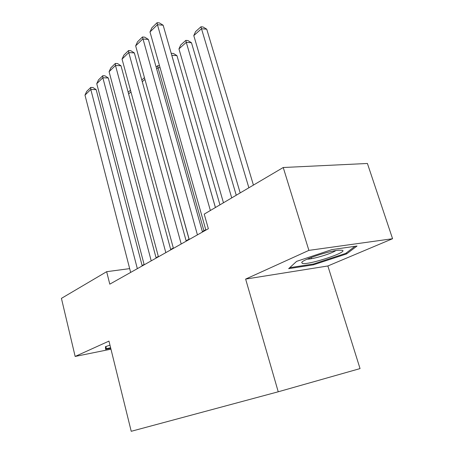 <?xml version="1.0" encoding="UTF-8"?>
<svg xmlns="http://www.w3.org/2000/svg" width="454" height="454" viewBox="0 0 454 454"><rect width="100%" height="100%" fill="white"/><g stroke="black" fill="none" stroke-linecap="round" stroke-linejoin="round"><path stroke-width="0.68" d="M392.574 238.725L308.89 250.375L245.631 279.085L327.867 265.97L392.574 238.725L367.411 163.48L283.234 167.509L204.221 214.123L208.352 228.72L109.789 284.159L106.662 271.685L61.426 298.369L75.154 356.447L110.963 349.177M327.867 265.97L360.045 368.591L278.24 391.785L131.223 431.3L108.971 341.102L75.154 356.447M308.89 250.375L283.234 167.509M245.631 279.085L278.24 391.785M129.668 268.62L106.662 271.685M205.764 229.713L202.365 231.625M189.097 239.099L186.106 240.785M173.309 247.992L170.687 249.467M158.327 256.431L156.045 257.713M144.094 264.444L142.125 265.556M109.982 345.193L105.436 346.657L105.589 349.359L110.753 348.314M331.914 249.604L296.615 261.362L288.665 268.666L313.493 264.801L346.612 253.899L357.026 246.034L331.914 249.604M346.306 252.935L346.612 253.899M311.234 257.492L311.597 258.666M313.254 264.035L313.493 264.801M130.65 272.428L84.989 95.119L90.8 89.472L96.163 89.625L92.911 87.503L90.772 87.435L90.8 89.472L137.335 268.666M142.215 265.919L96.163 89.625M84.989 95.119L86.703 91.407L90.772 87.435M130.945 91.89L128.618 93.967M128.159 92.258L130.48 90.176M110.623 347.775L106.168 348.672L106.06 346.459M105.657 346.584L106.168 348.672M302.364 263.451C308.601 265.21 348.984 251.925 342.225 250.245L338.639 250.199C328.571 251.017 303.034 259.512 301.711 262.412L302.364 263.451M307.21 259.143C312.431 259.393 331.539 253.69 335.812 250.585M354.994 246.323L345.687 253.406L313.572 263.984L289.743 267.673M144.19 264.813L96.753 83.684L102.848 77.765L108.279 77.975L104.936 75.818L102.769 75.727L102.848 77.765L151.216 260.857M156.142 258.088L108.279 77.975M96.753 83.684L98.501 79.887L102.769 75.727M158.423 256.805L109.091 71.692L115.492 65.478L120.991 65.756L117.546 63.56L115.35 63.447L115.492 65.478L165.818 252.645M170.789 249.848L120.991 65.756M109.091 71.692L110.878 67.811L115.35 63.447M173.411 248.372L122.047 59.105L128.766 52.573L134.339 52.925L130.792 50.689L128.567 50.547L128.766 52.573L181.203 243.991M186.214 241.17L134.339 52.925M122.047 59.105L123.868 55.133L128.567 50.547M189.204 239.491L135.661 45.877L142.732 38.999L148.373 39.436L144.718 37.16L142.465 36.984L197.428 234.866M202.478 232.022L148.373 39.436M135.661 45.877L137.522 41.808L142.465 36.984M144.94 79.427L189.029 239.139M144.798 78.917L144.86 79.422L142.278 81.737M141.796 79.995L144.44 77.617M160.086 67.754L158.015 67.646L203.914 230.751M156.142 67.09L157.708 65.682L158.015 67.646L156.641 68.872M157.708 65.682L159.53 65.779M219.94 204.85L176.947 55.626L171.805 55.303L215.429 207.512M171.254 53.498L171.777 55.326M171.43 53.339L173.49 53.476L176.947 55.626M236.25 195.231L191.474 42.738L186.276 42.341L231.716 197.904M223.464 202.768L178.95 48.901L180.715 44.991L185.834 40.389L187.911 40.548L191.474 42.738M185.834 40.389L186.276 42.341L178.95 48.901M205.878 230.11L149.99 31.95L157.442 24.709L163.151 25.225L159.382 22.91L157.101 22.7L157.442 24.709L210.372 210.497M215.4 207.529L163.151 25.225M149.99 31.95L151.891 27.785L157.101 22.7M253.423 185.096L206.74 29.198L201.491 28.721L248.871 187.78M240.177 192.91L193.79 35.616L195.583 31.615L200.969 26.775L203.069 26.973L206.74 29.198M200.969 26.775L201.491 28.721L193.79 35.616M302.216 261.901L301.711 262.412"/></g></svg>
